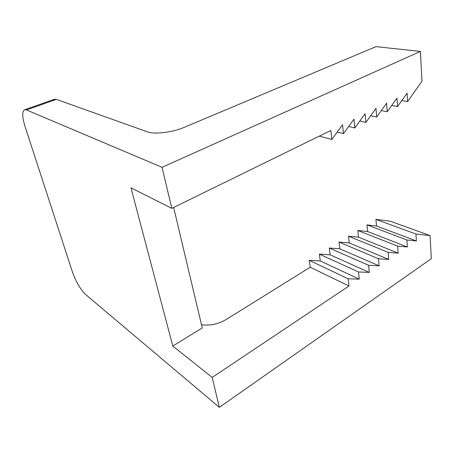 <?xml version="1.0" encoding="UTF-8"?>
<svg xmlns="http://www.w3.org/2000/svg" width="454" height="454" viewBox="0 0 454 454"><rect width="100%" height="100%" fill="white"/><g stroke="black" fill="none" stroke-linecap="round" stroke-linejoin="round"><path stroke-width="0.68" d="M85.812 294.691C80.483 289.521 76.034 281.974 72.47 272.054L25.021 126.467C22.013 116.633 21.957 111.043 24.845 109.692L26.451 109.942L162.027 167.305L171.828 208.358L130.962 187.825L172.809 346.05L212.2 377.427L219.344 407.357L85.812 294.691M201.491 324.729C210.032 325.841 218.181 324.145 225.939 319.639L310.23 267.224L309.231 260.335L320.297 260.965L319.361 254.115L330.154 254.83L329.281 248.02L339.813 248.826L338.996 242.056L349.268 242.947L348.513 236.216L358.541 237.181L357.831 230.49L367.626 231.534L366.968 224.883L376.531 225.996L375.923 219.384L390.173 221.189L430.086 235.586L431.3 258.684L219.344 407.357M430.086 235.586L415.949 234.02L416.38 240.949L406.875 240.007L407.363 246.982L397.613 246.119L398.152 253.139L388.147 252.367L388.743 259.427L378.471 258.752L379.124 265.851L368.58 265.278L369.295 272.423L358.473 271.952L359.25 279.136L348.133 278.773L348.978 286.003L212.2 377.427M172.809 346.05L202.251 327.924L173.666 207.461M310.23 267.224L348.978 286.003M370.68 115.747L376.701 117.024L375.969 108.37L365.896 122.427L365.09 113.699L354.824 127.96L353.938 119.158L343.479 133.635L342.515 124.754L331.851 139.446L330.801 130.491L171.828 208.358M162.027 167.305L420.421 51.433L421.987 81.181L407.618 101.565L401.852 100.521M376.701 117.024L386.587 103.166L387.251 111.752L396.961 98.087L397.551 106.599L407.09 93.121L407.618 101.565M26.451 109.942L56.375 99.369L147.38 131.83C154.405 134.594 172.48 132.437 184.205 127.358L376.008 46.643L420.421 51.433M56.375 99.369L54.032 99.398M375.923 219.384L415.949 234.02M309.231 260.335L348.133 278.773M331.851 139.446L319.281 136.132M416.38 240.949L376.531 225.996M320.297 260.965L359.25 279.136M406.875 240.007L366.968 224.883M319.361 254.115L358.473 271.952M343.479 133.635L337.209 132.069M391.706 105.481L397.551 106.599M407.363 246.982L367.626 231.534M330.154 254.83L369.295 272.423M397.613 246.119L357.831 230.49M329.281 248.02L368.58 265.278M354.824 127.96L348.638 126.496M381.315 110.555L387.251 111.752M398.152 253.139L358.541 237.181M339.813 248.826L379.124 265.851M388.147 252.367L348.513 236.216M338.996 242.056L378.471 258.752M365.896 122.427L359.789 121.059M388.743 259.427L349.268 242.947M24.845 109.692L54.639 99.182"/></g></svg>
